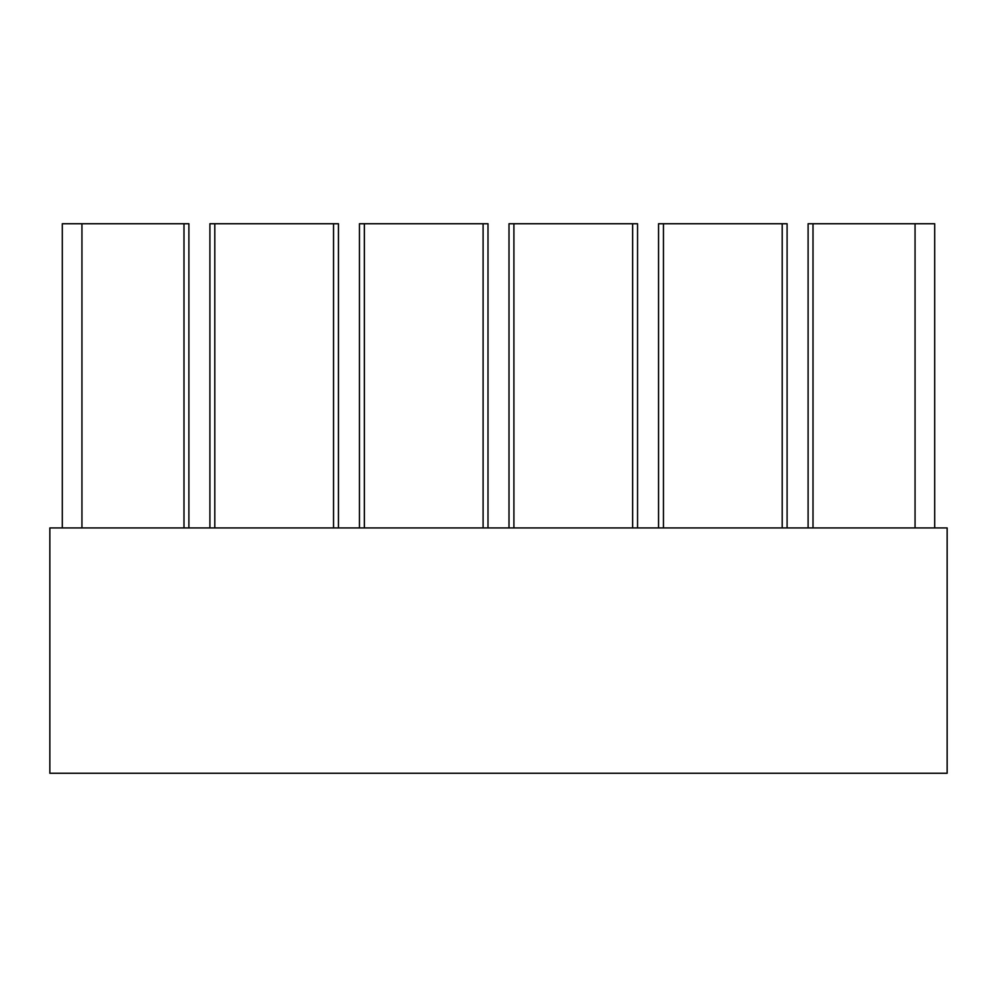 <?xml version="1.0" encoding="UTF-8"?>
<svg xmlns="http://www.w3.org/2000/svg" width="997" height="997" viewBox="0 0 997 997"><rect width="100%" height="100%" fill="white"/><g stroke="black" fill="none" stroke-linecap="round" stroke-linejoin="round"><path stroke-width="1.5" d="M947.15 773.261L947.15 527.936L49.85 527.936L49.85 773.261L947.15 773.261M188.894 527.936L188.894 223.739L81.941 223.739L81.941 527.936M81.941 223.739L62.313 223.739L62.313 527.936M915.059 527.936L915.059 223.739L934.688 223.739L934.688 527.936M915.059 223.739L808.106 223.739L808.106 527.936L808.106 223.739M209.906 223.739L209.906 527.936L209.906 223.739L338.444 223.739L338.444 527.936M359.456 223.739L359.456 527.936L359.456 223.739L487.994 223.739L487.994 527.936M509.006 223.739L509.006 527.936L509.006 223.739L637.544 223.739L637.544 527.936M658.556 223.739L658.556 527.936L658.556 223.739L787.094 223.739L787.094 527.936M183.996 223.739L183.996 527.936M813.004 223.739L813.004 527.936M214.804 527.936L214.804 223.739M333.546 223.739L333.546 527.936M364.354 527.936L364.354 223.739M483.096 223.739L483.096 527.936M513.904 527.936L513.904 223.739M632.646 223.739L632.646 527.936M663.454 527.936L663.454 223.739M782.196 223.739L782.196 527.936"/></g></svg>
